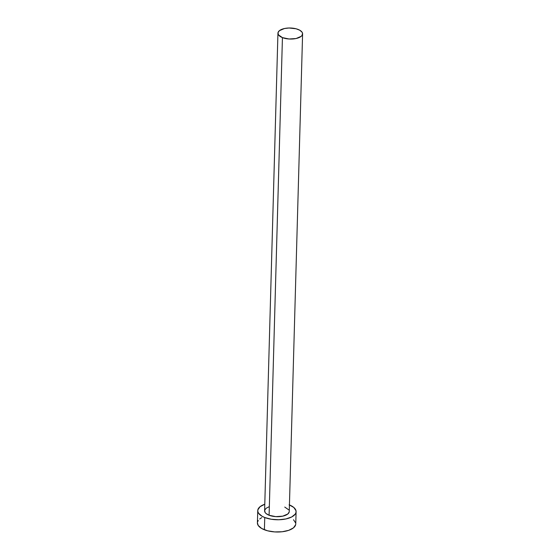 <?xml version="1.0" encoding="UTF-8"?>
<svg xmlns="http://www.w3.org/2000/svg" width="560" height="560" viewBox="0 0 560 560"><rect width="100%" height="100%" fill="white"/><g stroke="black" fill="none" stroke-linecap="round" stroke-linejoin="round"><path stroke-width="0.84" d="M277.942 33.18L264.6 510.818A12.334 5.523 1.6 0 0 269.094 515.249L282.436 37.618A12.334 5.523 -178.4 0 1 277.942 33.18A12.334 5.523 -178.4 0 1 285.068 28.399A12.334 5.523 -178.4 0 1 298.095 29.435A12.334 5.523 -178.4 0 1 302.596 33.866A12.334 5.523 -178.4 0 1 295.463 38.647A12.334 5.523 -178.4 0 1 282.436 37.618L269.094 515.249L266.049 513.52L265.125 512.498L264.656 510.342L266.056 508.312L269.108 506.716M257.747 510.622L257.404 522.872A19.18 8.589 1.6 0 0 264.404 529.774L264.747 517.524A19.18 8.589 -178.4 0 1 257.747 510.622A19.18 8.589 -178.4 0 1 264.782 504.238L260.015 506.73L257.838 509.887L257.838 511.567L258.566 513.24L262.094 516.278L264.747 517.524L264.404 529.774A19.18 8.589 1.6 0 0 284.669 531.377A19.18 8.589 1.6 0 0 295.757 523.943L296.1 511.693A19.18 8.589 -178.4 0 1 285.012 519.134A19.18 8.589 -178.4 0 1 264.747 517.524L271.341 519.253L278.789 519.75L285.95 518.945L291.739 516.943L295.274 514.073L296.009 512.435L296.009 510.748L293.846 507.493L289.1 504.791M289.436 504.931A19.18 8.589 -178.4 0 1 296.1 511.693M284.753 507.066L288.722 509.824M289.191 511.98L287.791 514.01L282.73 516.166L275.709 516.628L269.094 515.249A12.334 5.523 1.6 0 0 282.121 516.285A12.334 5.523 1.6 0 0 289.254 511.504L302.596 33.866M261.765 517.622L259.679 518.973M258.237 520.499L257.502 522.13M257.411 522.83L258.23 525.483L261.751 528.521L267.533 530.782L274.687 531.916L282.135 531.755L288.736 530.327L293.489 527.842L295.666 524.685M295.666 522.998L293.503 519.743M282.436 37.618L289.051 38.99L296.072 38.528L301.133 36.372L302.064 35.392L302.533 33.264L302.064 32.186L299.803 30.233L296.086 28.784L289.065 28L284.466 28.518L279.398 30.674L277.998 32.704L278.467 34.86L282.436 37.618"/></g></svg>
